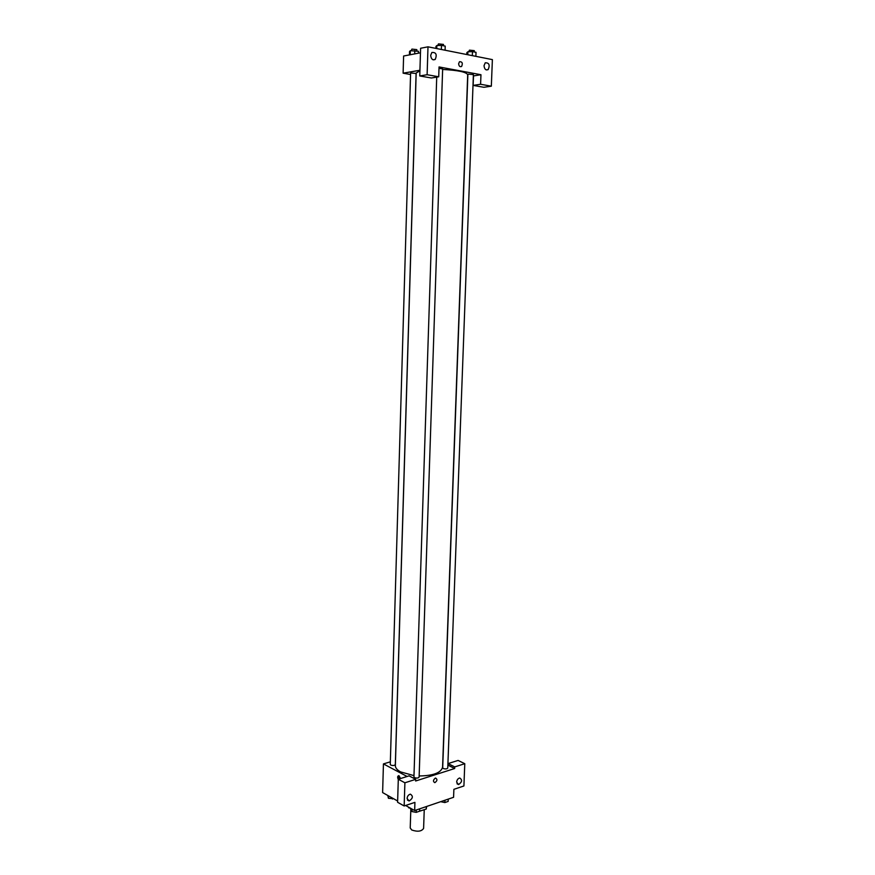 <?xml version="1.0" encoding="UTF-8"?>
<svg xmlns="http://www.w3.org/2000/svg" width="875" height="875" viewBox="0 0 875 875"><rect width="100%" height="100%" fill="white"/><g stroke="black" fill="none" stroke-linecap="round" stroke-linejoin="round"><path stroke-width="1.31" d="M410.834 809.08L410.222 827.969L411.753 830.003C417.594 831.983 421.542 831.458 423.598 828.417L424.244 809.714M426.3 806.586L426.223 809.036L426.65 806.466M426.223 809.036L418.305 811.628M411.261 809.32L408.592 807.144M408.658 807.188L408.636 807.855M447.869 765.122L448.055 763.591L458.095 760.43L464.778 763.7L463.914 785.969L453.884 789.327L453.578 797.3L414.663 810.545L405.617 805.481M397.644 801.008L382.616 792.575L383.436 763.908L390.359 761.83M456.641 782.097L458.577 784.558C462.109 782.064 462.492 779.866 459.725 777.984C457.986 778.455 456.958 779.822 456.641 782.097M448.055 763.591L454.727 766.905L464.778 763.7M447.989 765.177L454.672 768.512L454.727 766.905M398.3 779.516C397.272 777.197 397.48 775.917 398.945 775.666L400.575 778.531M407.105 776.475L383.436 763.908M398.3 779.242L404.895 782.786L415.68 779.352L409.073 775.852L398.3 779.242L397.6 802.277L404.162 805.962L414.925 802.364L414.663 810.545M398.792 775.633L398.825 779.078M407.083 798.459L409.128 800.975C412.923 798.427 413.35 796.152 410.397 794.172C408.516 794.653 407.4 796.075 407.083 798.459M404.162 805.962L404.895 782.786M415.68 779.352L415.625 781.003L454.672 768.512M435.302 778.127L435.608 778.061C437.587 779.362 437.325 780.894 434.82 782.655C432.895 781.594 433.059 780.073 435.302 778.127C433.048 780.073 432.895 781.594 434.82 782.655C437.325 780.894 437.587 779.362 435.608 778.061M443.319 768.512C445.528 769.18 447.005 769.016 447.759 768.009L473.397 74.594L468.584 74.134L467.873 74.43L442.695 767.802L443.319 768.512M436.723 77.12L413.941 776.923L414.531 777.634C416.795 778.334 418.327 778.159 419.114 777.098L442.652 68.928L438.998 68.327M390.83 765.111C393.039 765.789 394.538 765.603 395.325 764.575L416.095 73.478L411.217 72.997L410.594 73.281L390.272 764.455L390.83 765.111M419.913 70.842L416.183 72.997L395.358 765.625C395.347 767.9 397.097 769.989 400.597 771.903L413.984 775.622M419.147 775.972C433.289 775.742 441.087 772.811 442.575 767.189L467.698 74.714C466.408 72.034 458.052 70.284 442.641 69.442M439.042 66.938L480.955 74.725L480.594 84.273L491.334 86.188L492.384 59.62L427.995 46.823L427.12 74.714L438.725 76.792L439.042 66.938M419.934 70.252L403.113 73.183L410.55 74.495M473.353 75.939L480.955 74.725M458.631 63.722L459.484 61.72C462.252 61.622 462.962 63.197 461.628 66.445C459.955 67.145 458.948 66.227 458.631 63.722C458.948 66.237 459.955 67.145 461.628 66.445C462.962 63.197 462.252 61.622 459.473 61.72M484.028 65.669L485.253 62.792C489.147 62.737 490.12 65.002 488.162 69.595C485.822 70.536 484.444 69.223 484.028 65.669M430.664 55.377L431.878 52.467C436.056 52.194 437.183 54.513 435.258 59.413C432.72 60.506 431.189 59.161 430.664 55.377M438.725 76.792L431.342 77.995L419.759 75.95L420.602 48.267L427.995 46.823M419.759 75.95L427.12 74.714M473.495 75.917L473.134 85.4L483.864 87.292L491.334 86.188M473.134 85.4L480.594 84.273M420.459 52.795L403.605 56.011L403.113 73.183M420.066 65.778L420.208 61.173L420.066 65.778M418.425 53.189L418.48 51.275L410.298 50.706L409.522 51.581L409.423 54.906M414.794 50.553L414.695 53.9M410.298 50.706L410.178 54.764M411.25 50.673L411.917 49.098L416.817 49.612L416.773 50.936M445.08 50.214L445.211 46.112L441.492 45.369L436.844 45.533L435.936 46.452L435.881 48.388M441.492 45.369L441.361 49.481M436.844 45.533L436.745 48.562M437.762 45.5L438.484 43.881L443.472 44.406L443.428 45.763M475.869 56.339L476.022 52.325L472.467 51.614L467.884 51.767L466.867 52.631L466.802 54.534M472.467 51.614L472.325 55.628M467.884 51.767L467.775 54.731M468.694 51.745L469.459 50.148L474.283 50.641L474.239 51.964M393.531 798.7L388.413 798.284L387.811 795.484M392.503 798.12L392.481 799.039M388.489 795.867L388.413 798.284M419.694 808.828L419.617 811.18L416.183 812.361L411.994 811.562L411.283 808.653M416.259 809.998L416.183 812.361M412.07 809.091L411.994 811.562M448.252 799.116L448.164 801.423L444.861 802.55L440.683 801.686M444.948 800.242L444.861 802.55M458.577 784.558L457.012 783.759M409.128 800.975L407.4 800.023M488.162 69.595L486.227 69.913M435.258 59.413L433.081 59.806"/></g></svg>
